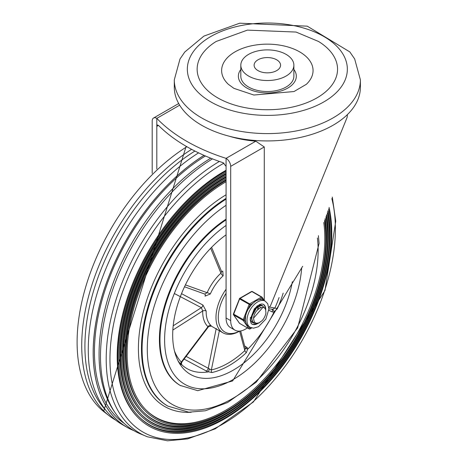 <?xml version="1.0" encoding="UTF-8"?>
<svg xmlns="http://www.w3.org/2000/svg" width="464" height="464" viewBox="0 0 464 464"><rect width="100%" height="100%" fill="white"/><g stroke="black" fill="none" stroke-linecap="round" stroke-linejoin="round"><path stroke-width="0.7" d="M217.703 97.863A70.203 40.53 180 0 1 216.137 41.482L247.411 30.119L296.067 32.057L318.553 41.482A70.203 40.53 180 0 1 316.181 98.322A70.203 40.53 180 0 1 217.703 97.863M228.346 84.309A45.71 26.39 180 0 1 237.667 50.466A45.71 26.39 180 0 1 297.024 50.466A45.71 26.39 180 0 1 306.344 84.309L294.002 91.541L253.837 95.027L233.914 88.351L228.346 84.309M293.874 69.472A28.977 16.733 180 0 1 283.701 90.016A28.977 16.733 180 0 1 246.854 88.032A28.977 16.733 180 0 1 240.816 69.472M293.874 65.209L293.874 76.206A26.529 15.318 180 0 1 277.495 90.352A26.529 15.318 180 0 1 248.588 87.035A26.529 15.318 180 0 1 240.816 76.206L240.816 65.209A26.529 15.318 0 0 0 248.588 76.038A26.529 15.318 0 0 0 277.495 79.356A26.529 15.318 0 0 0 293.874 65.209A26.529 15.318 0 0 0 267.345 49.892A26.529 15.318 0 0 0 240.816 65.209M174.29 79.872L174.29 87.203A93.055 53.725 0 0 0 267.345 140.928A93.055 53.725 0 0 0 360.4 87.203L360.4 79.872A93.055 53.725 0 0 1 302.957 129.508A93.055 53.725 0 0 1 201.544 117.862A93.055 53.725 0 0 1 174.29 79.872L180.003 58.986L184.8 51.997L203.94 36.082L239.731 23.2L307.255 26.164L349.815 51.91L354.664 58.94L360.4 79.872M276.695 59.81A13.224 7.633 0 0 0 262.288 58.151A13.224 7.633 0 0 0 254.121 65.209A13.224 7.633 0 0 0 267.345 72.842A13.224 7.633 0 0 0 280.569 65.209A13.224 7.633 0 0 0 276.695 59.81M229.361 136.248A81.629 47.131 0 0 0 255.803 141.189L264.271 146.96L264.271 300.365M255.803 141.189L226.072 158.352A6.531 3.77 60 0 1 230.695 166.35L230.695 320.641A20.816 12.018 120 0 0 235.004 330.171A20.816 12.018 120 0 0 245.41 329.144L247.48 327.944M152.192 173.379L152.192 121.029A6.531 3.77 60 0 1 153.543 118.036A6.531 3.77 60 0 1 156.809 118.361L179.649 105.177M156.809 168.954L156.809 126.359L157.296 124.978L158.473 125.396A176.332 101.802 0 0 0 223.12 162.719L226.072 166.35L226.072 317.979A20.816 12.018 -60 0 0 230.388 327.509L235.004 330.171M268.836 307.58L270.506 305.753L347.136 117.351L347.414 114.579M158.473 125.396L156.809 126.359L156.809 118.361A176.332 101.802 180 0 0 226.072 158.352L226.072 166.35M226.072 289.252A33.466 19.326 120 0 0 215.975 317.48A33.466 19.326 120 0 0 222.906 332.798A33.466 19.326 120 0 0 239.639 331.139L244.83 350.61A80.852 46.684 -60 0 1 211.358 369.936A2.448 1.763 -102.6 0 0 211.92 372.546A83.091 47.972 120 0 0 246.326 352.686A2.448 0.94 47.1 0 1 244.83 350.61L245.282 348.29L247.561 349.102L248.118 348.812A82.447 47.601 120 0 0 273.98 312.185L274.079 311.541A5.481 5.348 -98.6 0 0 274.328 311.466L277.24 308.902A83.091 47.972 120 0 0 283.185 293.097M239.627 331.116A31.836 18.38 -60 0 1 219.501 325.206A31.836 18.38 -60 0 1 226.072 293.312M211.282 326.088L211.085 325.653A33.466 19.326 -60 0 1 206.161 311.814A33.466 19.326 -60 0 1 206.173 311.031L202.896 305.028L181.517 293.654M221.345 271.394L221.63 271.602L220.934 273.145A2.448 0.957 -132.5 0 0 223.155 275.784L222.749 271.063A2.448 1.369 117.9 0 1 221.572 271.475M204.879 294.106A2.448 1.386 -57.5 0 1 205.053 296.125L210.296 293.996A33.466 19.326 -60 0 1 223.155 275.784M226.072 234.83A85.712 49.486 120 0 0 172.683 335.141A85.712 49.486 120 0 0 179.139 362.842A85.712 49.486 120 0 0 240.543 365.441A85.712 49.486 120 0 0 292.361 281.718M177.932 360.598A83.091 47.972 120 0 0 181.006 364.46L181.865 364.849A5.481 0.725 55.4 0 0 181.859 364.785L182.213 365.168A82.447 47.601 120 0 0 186.87 368.549A82.447 47.601 120 0 0 208.069 371.931L208.377 371.722A5.481 3.161 37.8 0 0 208.603 371.844L211.92 372.546M246.326 352.686L247.585 349.34A5.481 4.965 13.4 0 0 247.561 349.102M180.49 385.601A100.404 57.971 -60 0 1 163.943 308.026A100.404 57.971 -60 0 1 226.072 219.153A100.404 57.971 120 0 0 159.407 339.474A100.404 57.971 120 0 0 180.2 385.433L197.757 390.688L232.615 380.956L302.679 266.278M219.35 330.745L211.358 369.936L186.139 356.393M268.824 310.23L272.113 311.883L273.98 312.185M248.118 348.812L246.993 347.455L244.65 345.929M240.665 330.977L245.282 348.29M181.383 363.654L181.859 364.785M181.006 364.46A2.448 1.972 136.9 0 1 181.273 362.071A80.852 46.684 -60 0 1 174.487 351.045M181.992 361.717L181.273 362.071L181.992 361.717M279.09 297.552A80.852 46.684 -60 0 1 274.914 308.003A2.448 0.348 -155.8 0 1 277.24 308.902M269.358 307.058L274.914 308.003L272.832 309.268L274.079 311.541M272.832 309.268L271.62 309.152M268.894 308.757L271.858 309.227M209.548 368.921L208.377 371.722M184.104 359.084L208.069 371.931M174.331 293.503L201.347 307.661L202.71 310.979A2.448 1.375 -178.6 0 1 206.173 311.031M172.84 330.061L202.71 310.979A35.919 20.735 120 0 0 207.982 326.668A2.448 1.984 132.6 0 1 211.085 325.653M181.273 362.071L207.982 326.668L211.311 326.099L210.871 325.85M210.668 248.281L220.934 273.145A35.919 20.735 120 0 0 207.135 292.691A2.448 0.371 -156.2 0 1 210.296 293.996M185.409 284.884L207.135 292.691L204.815 294.066M115.664 420.117A162.713 93.943 -60 0 1 110.803 416.991A162.713 93.943 -60 0 1 90.787 288.591A162.713 93.943 -60 0 1 191.609 149.333M143.306 435.012A162.713 93.943 -60 0 1 139.09 433.324A162.713 93.943 -60 0 1 115.31 412.995A162.713 93.943 -60 0 1 212.466 158.874M124.172 423.388A161.466 93.223 -60 0 1 103.553 294.959A161.466 93.223 -60 0 1 205.407 155.968M317.399 237.951A120.814 69.751 -60 0 1 318.142 250.496A120.814 69.751 -60 0 1 234.929 397.149A120.814 69.751 -60 0 1 147.401 354.183A120.814 69.751 -60 0 1 226.072 205.303M323.768 222.482A140.25 80.974 -60 0 1 324.817 238.479A140.25 80.974 -60 0 1 256.621 386.64A140.25 80.974 -60 0 1 145.824 409.776M324.469 220.62A140.517 81.125 -60 0 1 325.85 238.861A140.517 81.125 -60 0 1 257.242 387.562A140.517 81.125 -60 0 1 146.172 410.13A140.517 81.125 -60 0 1 137.843 295.585A140.517 81.125 -60 0 1 226.072 181.737M325.009 219.176A141.711 81.815 -60 0 1 326.511 238.264A141.711 81.815 -60 0 1 257.317 388.235A141.711 81.815 -60 0 1 145.302 410.994A141.711 81.815 -60 0 1 136.944 295.348A141.711 81.815 -60 0 1 226.072 180.542M145.302 410.994L144.606 410.292A141.445 81.664 -60 0 1 136.457 294.315A141.445 81.664 -60 0 1 226.072 179.783M325.223 218.59A143.44 82.818 -60 0 1 326.575 236.889A143.44 82.818 -60 0 1 326.354 244.772M231.861 408.436A143.44 82.818 -60 0 1 143.504 412.078M325.885 216.758A143.701 82.969 -60 0 1 327.607 237.272A143.701 82.969 -60 0 1 257.445 389.354A143.701 82.969 -60 0 1 143.852 412.426A143.701 82.969 -60 0 1 135.453 294.959A143.701 82.969 -60 0 1 226.072 178.559M326.407 215.302A144.901 83.659 -60 0 1 328.268 236.675A144.901 83.659 -60 0 1 257.52 390.021A144.901 83.659 -60 0 1 142.982 413.291A144.901 83.659 -60 0 1 134.554 294.721A144.901 83.659 -60 0 1 226.072 177.364M142.982 413.291L142.286 412.589A144.635 83.508 -60 0 1 134.067 293.689A144.635 83.508 -60 0 1 226.072 176.61M326.633 214.664A146.63 84.657 -60 0 1 328.338 235.3A146.63 84.657 -60 0 1 328.112 243.345M231.507 410.669A146.63 84.657 -60 0 1 141.184 414.375M327.259 212.86A146.891 84.808 -60 0 1 329.37 235.683A146.891 84.808 -60 0 1 257.648 391.14A146.891 84.808 -60 0 1 141.532 414.729A146.891 84.808 -60 0 1 133.058 294.333A146.891 84.808 -60 0 1 226.072 175.38M327.764 211.387A148.086 85.498 -60 0 1 330.026 235.086A148.086 85.498 -60 0 1 257.723 391.807A148.086 85.498 -60 0 1 140.662 415.593A148.086 85.498 -60 0 1 132.159 294.095A148.086 85.498 -60 0 1 226.072 174.191M140.662 415.593L139.966 414.891A147.825 85.347 -60 0 1 131.677 293.062A147.825 85.347 -60 0 1 226.072 173.443M327.996 210.697A149.82 86.495 -60 0 1 330.095 233.717A149.82 86.495 -60 0 1 329.863 241.912M231.147 412.902A149.82 86.495 -60 0 1 138.869 416.672M328.593 208.928A150.081 86.652 -60 0 1 331.128 234.094A150.081 86.652 -60 0 1 257.851 392.927A150.081 86.652 -60 0 1 139.212 417.026A150.081 86.652 -60 0 1 130.668 293.706A150.081 86.652 -60 0 1 226.072 172.214M329.08 207.443A151.276 87.342 -60 0 1 331.789 233.502A151.276 87.342 -60 0 1 257.926 393.594A151.276 87.342 -60 0 1 138.342 417.89A151.276 87.342 -60 0 1 129.769 293.468A151.276 87.342 -60 0 1 226.072 171.025M138.342 417.89L137.651 417.188A151.015 87.191 -60 0 1 129.282 292.436A151.015 87.191 -60 0 1 226.072 170.276M115.31 412.995L113.767 410.721A161.466 93.223 -60 0 1 210.749 158.195M106.059 410.547A161.466 93.223 -60 0 1 96.674 281.242A161.466 93.223 -60 0 1 194.921 151.055M133.945 430.673A163.258 94.256 -60 0 1 126.985 427.286A163.258 94.256 -60 0 1 101.1 299.425A163.258 94.256 -60 0 1 204.015 155.359M126.985 427.286L122.078 424.456A163.258 94.256 -60 0 1 96.1 296.931A163.258 94.256 -60 0 1 198.58 152.859M258.373 306.756L258.297 307.638M252.95 322.497L251.465 321.72M261.099 305.109L261.447 305.457M251.592 321.865L252.834 322.37M253.008 322.399L254.614 322.387M262.537 307.765L253.593 318.072L253.541 318.629L254.307 322.01L256.319 323.292L258.924 322.898L262.206 320.56L258.75 323.135L255.38 323.744L254.04 323.28L252.874 322.231L251.795 318.93L252.375 314.627L254.429 310.335L257.421 307.069L260.594 305.614L262.688 305.967L264.057 307.632M262.206 320.56A9.657 5.58 -60 0 0 265.93 313.026L265.611 309.552L264.805 308.218L263.558 307.417L260.768 307.597L257.706 309.737A8.027 4.634 120 0 0 253.593 318.072M257.091 306.936L251.575 316.802M260.194 307.626L259.753 306.513M257.711 309.128L257.88 306.965M258.222 308.699L258.233 306.808M256.203 307.533L256.267 306.861M262.543 305.892L260.362 305.434L257.201 306.855L254.197 310.085L252.114 314.366L251.5 318.681L252.544 322.01L253.895 323.193M248.721 326.494L246.645 324.701L245.711 322.207L244.261 320.143L246.645 312.376L250.177 304.894L253.083 303.218L255.896 300.869L259.098 299.744L262.003 298.068A0.818 0.644 -35.1 0 0 261.928 297.111A0.818 0.47 -60 0 0 261.835 297.024A0.818 0.47 -60 0 0 261.429 297.064A0.818 0.47 60 0 1 262.003 298.068L263.459 300.133L265.228 301.153A15.103 8.717 120 0 0 253.593 305.196A15.103 8.717 120 0 0 246.999 320.392A15.103 8.717 120 0 0 250.125 327.306L253.512 328.176L258.5 326.708L265.843 319.075L268.894 309.007L267.693 303.688L265.228 301.153M250.177 304.894A0.818 0.47 -120 0 0 249.597 303.897L240.074 298.398A0.818 0.47 -120 0 0 239.668 298.358A0.818 0.818 0 0 0 239.314 298.77L250.177 304.894M244.261 320.143L233.398 314.018A0.818 0.818 0 0 0 233.491 314.778A0.818 0.644 -35.1 0 0 233.659 314.934L243.182 320.433A0.818 0.644 -35.1 0 0 244.261 320.143M233.473 314.14A0.818 0.644 -35.1 0 0 233.491 314.778L239.407 323.193A0.818 0.644 144.9 0 1 239.32 322.985M251.384 327.862L250.177 328.558A0.818 0.644 144.9 0 1 249.098 328.848L239.575 323.35A0.818 0.644 144.9 0 1 239.407 323.193A0.818 0.818 0 0 0 239.668 323.431A0.818 0.47 120 0 0 239.784 323.472M239.494 298.735L233.398 314.018M252.404 291.612A0.818 0.47 120 0 0 252.312 291.525A0.818 0.818 0 0 0 251.494 291.525A0.818 0.47 60 0 1 251.906 291.566L261.429 297.064L249.597 303.897A0.818 0.47 -60 0 0 249.098 304.517L243.182 319.766A0.818 0.47 -60 0 0 243.182 320.433L249.098 328.848A0.818 0.47 -60 0 0 249.191 328.93A0.818 0.818 0 0 0 250.003 328.93A0.818 0.47 -120 0 0 250.177 328.558L248.727 326.499M260.849 305.068A9.796 5.655 -60 0 1 261.081 305.411A9.796 5.655 -60 0 0 260.849 305.068M263.459 300.133A15.103 8.717 120 0 0 259.098 299.744M253.083 303.218A15.103 8.717 120 0 0 248.721 308.641M245.711 316.396A15.103 8.717 120 0 0 245.711 322.207M256.302 323.791A11.426 6.6 -60 0 1 251.772 324.005M263.192 304.227A11.426 6.6 -60 0 1 265.315 308.914M262.92 306.112A9.796 5.655 120 0 0 262.143 305.498A9.796 5.655 120 0 0 256.818 306.24M250.334 317.48A9.796 5.655 120 0 0 252.346 322.463A9.796 5.655 120 0 0 253.338 322.84M210.778 101.865A79.999 46.185 180 0 1 246.639 24.592A79.999 46.185 180 0 1 344.619 81.159A79.999 46.185 180 0 1 210.778 101.865M230.695 166.35L264.271 146.96M230.695 320.641L226.072 317.979M301.693 267.89A97.138 56.086 -60 0 1 233.288 379.465A97.138 56.086 -60 0 1 164.697 343.923A97.138 56.086 -60 0 1 226.072 225.44M226.072 219.866A100.404 57.971 120 0 0 159.987 339.805A100.404 57.971 120 0 0 180.78 385.77M216.236 328.448L208.249 368.37A2.448 1.328 -61.3 0 1 206.051 371.09M271.945 309.279A2.448 1.421 -63.2 0 1 272.113 311.883M245.224 348.07A2.448 1.45 123 0 0 246.993 347.455M173.194 325.809L201.347 307.661A2.448 1.456 117.8 0 0 202.896 305.028M110.803 416.991L103.6 411.481A161.936 93.496 -60 0 1 86.948 282.883A161.936 93.496 -60 0 1 186.876 146.717M332.299 197.043L335.745 221.171L324.986 290.493L253.402 401.957L215.203 428.835L187.694 438.898L167.487 440.8L147.465 436.81A161.936 93.496 -60 0 1 112.804 310.938A161.936 93.496 -60 0 1 219.379 161.437M133.731 430.546A163.224 94.238 -60 0 1 99.551 305.277A163.224 94.238 -60 0 1 204.044 155.376M226.072 199.114A124.485 71.874 -60 0 0 148.039 308.972A124.485 71.874 -60 0 0 167.875 406.122L167.243 405.762A124.485 71.874 -60 0 1 147.529 308.206A124.485 71.874 -60 0 1 226.072 198.36M191.203 412.27A126.405 72.981 -60 0 1 140.215 326.911A126.405 72.981 -60 0 1 226.072 194.776M331.835 198.604A159.401 92.029 -60 0 1 335.379 228.943A159.401 92.029 -60 0 1 222.668 424.166A159.401 92.029 -60 0 1 109.956 359.09A159.401 92.029 -60 0 1 222.668 163.867A159.401 92.029 -60 0 1 223.979 163.119M249.533 328.924A0.818 0.47 -60 0 1 249.191 328.93L239.668 323.431A0.818 0.47 120 0 1 239.575 323.35L233.659 314.934A0.818 0.47 120 0 1 233.659 314.267L239.575 299.019A0.818 0.47 120 0 1 240.074 298.398L251.906 291.566A0.818 0.47 120 0 1 252.312 291.525L261.835 297.024A0.818 0.818 0 0 1 262.096 297.262L264.555 300.759M249.626 328.906A0.818 0.47 -120 0 0 250.003 328.93L251.703 327.949M257.729 323.53A11.426 6.6 -60 0 1 251.964 324.127L251.152 323.408L250.137 319.644L254.4 308.728L259.521 304.517L261.777 303.955L263.39 304.332A11.426 6.6 -60 0 1 265.756 309.563A11.426 6.6 -60 0 1 265.75 309.975M153.543 118.036L178.686 103.524M222.906 332.798L211.259 326.076M181.389 363.677L181.836 362.094L208.411 326.865M184.51 286.787L204.978 294.141M221.618 271.585L211.601 247.318M147.465 436.81L139.09 433.324M103.6 411.481L186.168 146.305M167.875 406.122L188.813 412.189L205.378 410.779L227.644 402.503L256.14 382.255L297.639 327.897L319.081 243.42L318.403 235.666M253.75 323.112L254.04 323.28M251.494 291.525L239.668 298.358M248.536 326.389L250.125 327.306"/></g></svg>
